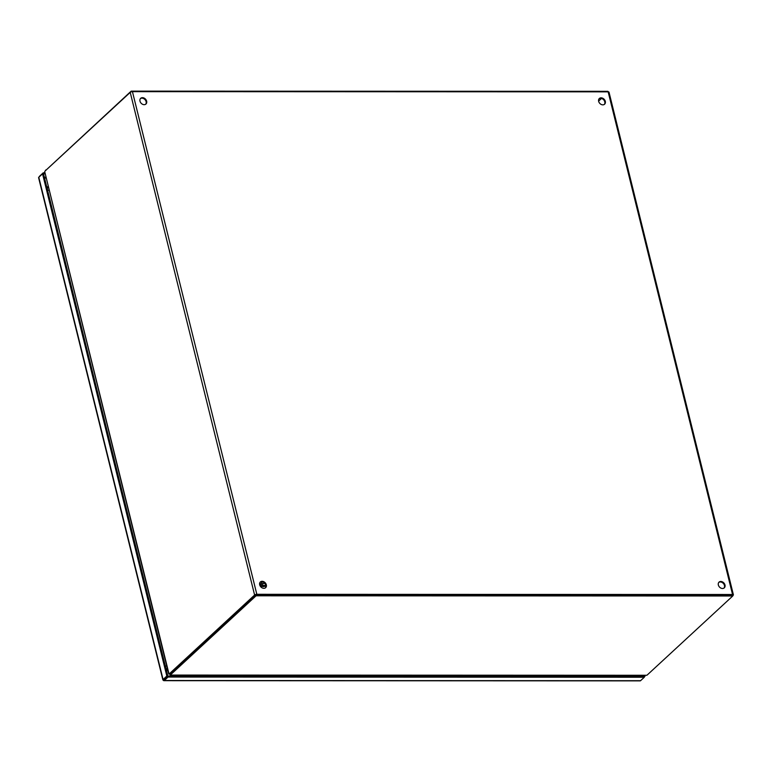 <?xml version="1.0" encoding="UTF-8"?>
<svg xmlns="http://www.w3.org/2000/svg" width="772" height="772" viewBox="0 0 772 772"><rect width="100%" height="100%" fill="white"/><g stroke="black" fill="none" stroke-linecap="round" stroke-linejoin="round"><path stroke-width="1.16" d="M39.111 177A1.679 0.868 90 0 1 39.497 176.286L43.251 172.812L43.502 173.825L42.547 173.825L166.829 676.04L167.794 676.04L168.045 677.054L164.291 680.518A1.679 0.868 90 0 1 163.915 680.682A1.679 0.868 90 0 1 163.49 680.47L163.674 679.852L163.037 680.093A1.679 0.618 -13.9 0 1 162.882 679.91A1.679 0.618 -13.9 0 1 163.075 679.505L38.793 177.29A1.679 0.618 166.1 0 0 38.6 177.695A1.679 0.618 166.1 0 0 38.754 177.888M163.915 680.682L640.181 680.865A1.679 0.868 -90 0 0 640.557 680.701L644.311 677.237L168.045 677.054M163.49 680.47L167.794 676.04L163.674 679.852M42.547 173.825L38.793 177.29M166.829 676.04L163.075 679.505M644.311 677.237L644.06 676.224L645.025 676.224L644.244 676.947M44.95 173.825L43.502 173.825L167.794 676.04L644.06 676.224L643.867 675.432M644.823 675.432L645.025 676.224M43.251 172.812L44.699 172.812M261.061 581.837A2.133 1.65 47.3 0 0 263.329 583.642A2.133 1.65 47.3 0 0 264.304 583.285L264.516 583.082M167.978 670.974A7.768 5.993 -132.7 0 1 165.681 667.529M47.449 189.748A7.768 5.993 -132.7 0 1 48.038 186.303M265.365 587.888A3.889 3.001 47.3 0 0 265.269 584.028A3.889 3.001 47.3 0 0 261.621 581.789A3.889 3.001 47.3 0 0 260.125 582.213M262.142 581.306A3.889 3.001 -132.7 0 1 265.906 583.738A3.889 3.001 -132.7 0 1 265.645 587.666A3.889 3.001 -132.7 0 1 263.879 588.312A3.889 3.001 -132.7 0 1 260.106 585.871A3.889 3.001 -132.7 0 1 260.376 581.953A3.889 3.001 -132.7 0 1 262.142 581.306M145.676 104.239A3.889 3.001 47.3 0 0 145.58 100.389A3.889 3.001 47.3 0 0 141.932 98.15A3.889 3.001 47.3 0 0 140.436 98.575M142.453 97.668A3.889 3.001 -132.7 0 1 146.217 100.099A3.889 3.001 -132.7 0 1 145.956 104.027A3.889 3.001 -132.7 0 1 144.19 104.674A3.889 3.001 -132.7 0 1 140.417 102.232A3.889 3.001 -132.7 0 1 140.687 98.314A3.889 3.001 -132.7 0 1 142.453 97.668M724.02 588.061A3.889 3.001 47.3 0 0 723.933 584.201A3.889 3.001 47.3 0 0 720.276 581.963A3.889 3.001 47.3 0 0 718.79 582.397M720.797 581.48A3.889 3.001 -132.7 0 1 724.57 583.922A3.889 3.001 -132.7 0 1 724.3 587.839A3.889 3.001 -132.7 0 1 722.534 588.496A3.889 3.001 -132.7 0 1 718.771 586.054A3.889 3.001 -132.7 0 1 719.031 582.136A3.889 3.001 -132.7 0 1 720.797 581.48M604.331 104.423A3.889 3.001 47.3 0 0 604.244 100.563A3.889 3.001 47.3 0 0 600.587 98.324A3.889 3.001 47.3 0 0 599.101 98.758M601.108 97.841A3.889 3.001 -132.7 0 1 604.881 100.283A3.889 3.001 -132.7 0 1 604.611 104.201A3.889 3.001 -132.7 0 1 602.845 104.847A3.889 3.001 -132.7 0 1 599.082 102.415A3.889 3.001 -132.7 0 1 599.342 98.498A3.889 3.001 -132.7 0 1 601.108 97.841M732.31 595.087L256.304 594.787M601.494 98.449L598.609 101.113L601.494 98.449M255.561 595.029L170.689 673.435L169.724 673.435L254.606 595.029A1.679 0.618 -13.9 0 1 256.825 594.305L732.551 594.498A1.679 0.618 -13.9 0 1 733.4 594.816L609.011 92.167A1.679 0.618 166.1 0 0 608.162 91.849L132.437 91.656A1.679 0.618 166.1 0 0 130.217 92.379L45.336 170.786A4.844 2.509 90 0 0 44.699 171.625L168.75 674.081M733.4 594.816A1.679 0.618 -13.9 0 1 733.207 595.222L732.686 595.694M170.689 673.435A4.844 2.509 90 0 1 169.946 673.859L169.309 673.946L169.821 673.618M169.724 673.435A4.844 2.509 90 0 1 168.991 673.859L169.917 673.859M168.991 673.859L44.699 171.625M170.13 674.072L170.38 675.075L646.801 675.268A3.889 1.438 -13.9 0 0 647.438 674.796L732.763 595.984L732.512 594.98L255.822 594.787L170.496 673.609A3.889 1.438 166.1 0 0 170.13 674.072L170.12 674.12M170.158 674.024L170.38 675.075A3.889 1.438 -13.9 0 1 170.747 674.612L170.496 673.609M255.822 594.787L256.072 595.801L170.747 674.612M732.763 595.984L256.072 595.801M646.801 675.268L170.12 675.239M170.004 674.062A3.889 3.001 47.3 0 0 169.859 674.294L170.38 675.075M607.998 91.849L607.873 91.318L131.182 91.135L131.356 91.82M45.924 170.236L131.182 91.135M45.857 169.946A3.889 1.438 166.1 0 0 45.48 170.409L45.529 170.602M640.557 680.701L164.291 680.518M638.454 675.423L638.656 676.224M44.544 178.042L45.992 178.042M639.448 676.224L639.255 675.423M45.809 177.299L44.361 177.29M265.732 585.022L263.831 585.668L259.682 583.101M259.575 584.105A4.854 3.744 47.3 0 0 263.715 586.295A4.854 3.744 47.3 0 0 265.867 585.543L265.636 585.745A4.854 3.744 47.3 0 0 265.78 585.61M259.691 584.829A4.854 3.744 47.3 0 0 263.426 586.566A4.854 3.744 47.3 0 0 265.636 585.745L263.329 586.604L259.749 585.041M165.42 666.477A3.889 1.438 -13.9 0 1 166.675 665.705M48.935 189.931A3.889 1.438 166.1 0 0 47.681 190.703M130.217 92.379L254.606 595.029M256.825 594.305L132.437 91.656M608.162 91.849L732.551 594.498M38.6 177.695L162.882 679.91M260.839 586.874L261.534 586.228"/></g></svg>
